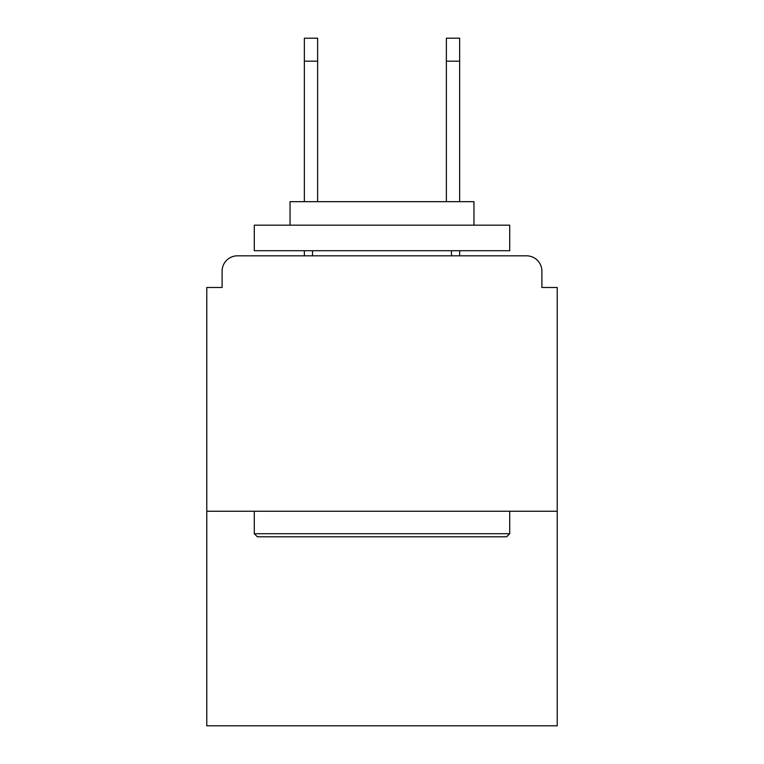 <?xml version="1.0" encoding="UTF-8"?>
<svg xmlns="http://www.w3.org/2000/svg" width="764" height="764" viewBox="0 0 764 764"><rect width="100%" height="100%" fill="white"/><g stroke="black" fill="none" stroke-linecap="round" stroke-linejoin="round"><path stroke-width="1.15" d="M541.896 287.493L541.896 271.144L541.896 287.493L557.223 287.493L557.223 725.8L206.777 725.8L206.777 287.493L222.104 287.493L222.104 271.144L222.104 287.493M557.223 511.24L206.777 511.24M541.896 271.144A15.328 15.328 0 0 0 526.568 255.825L237.432 255.825A15.328 15.328 0 0 0 222.104 271.144M526.568 255.825L461.695 255.825M302.305 255.825L237.432 255.825M506.647 536.786L257.353 536.786L254.288 533.721L509.712 533.721L506.647 536.786M254.288 225.17L509.712 225.17L509.712 250.716L254.288 250.716L254.288 225.17M473.957 225.17L473.957 201.667L290.043 201.667L290.043 225.17M254.288 511.24L254.288 533.721M509.712 511.24L509.712 533.721M312.524 250.716L312.524 255.825M451.476 250.716L451.476 255.825M317.633 61.187L304.349 61.187L304.349 38.2L317.633 38.2L317.633 201.667M304.349 61.187L304.349 201.667M304.349 250.716L304.349 255.825M459.651 38.2L459.651 61.187L446.367 61.187L446.367 38.2L459.651 38.2M446.367 201.667L446.367 61.187M459.651 255.825L459.651 250.716M459.651 201.667L459.651 61.187"/></g></svg>
